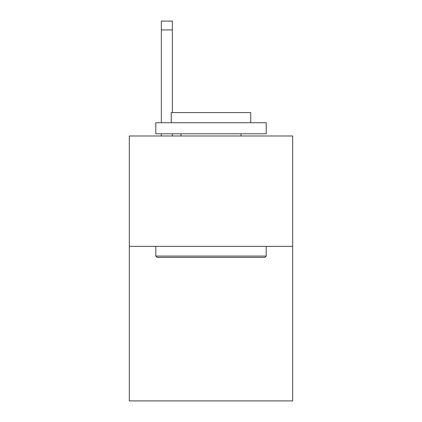 <?xml version="1.0" encoding="UTF-8"?>
<svg xmlns="http://www.w3.org/2000/svg" width="422" height="422" viewBox="0 0 422 422"><rect width="100%" height="100%" fill="white"/><g stroke="black" fill="none" stroke-linecap="round" stroke-linejoin="round"><path stroke-width="0.63" d="M292.683 246.364L292.683 400.9L129.317 400.9L129.317 135.984L292.683 135.984L292.683 246.364L129.317 246.364M157.132 257.404L155.808 256.08L266.192 256.08L264.868 257.404L157.132 257.404M266.192 122.739L266.192 133.779L155.808 133.779L155.808 122.739L266.192 122.739M171.263 122.739L171.263 112.584L250.737 112.584L250.737 122.739M266.192 246.364L266.192 256.08M155.808 246.364L155.808 256.08M241.025 133.779L241.025 135.984M180.975 133.779L180.975 135.984M172.366 135.984L172.366 133.779M172.366 112.584L172.366 29.93L161.331 29.93L161.331 21.1L172.366 21.1L172.366 29.93M161.331 135.984L161.331 133.779M161.331 122.739L161.331 29.93"/></g></svg>
